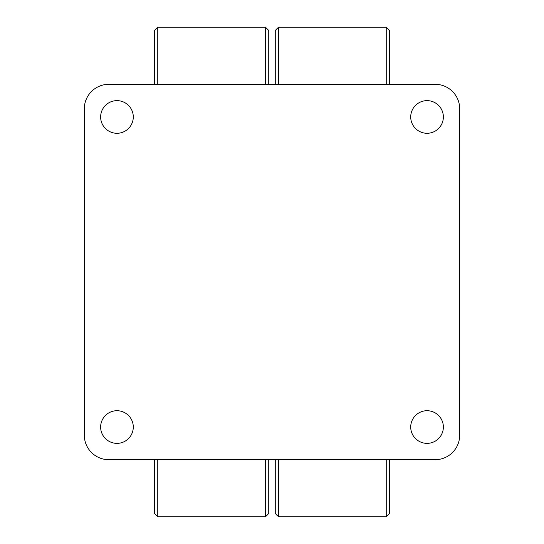 <?xml version="1.0" encoding="UTF-8"?>
<svg xmlns="http://www.w3.org/2000/svg" width="544" height="544" viewBox="0 0 544 544"><rect width="100%" height="100%" fill="white"/><g stroke="black" fill="none" stroke-linecap="round" stroke-linejoin="round"><path stroke-width="0.82" d="M427.04 410.72A16.32 16.32 0 0 1 443.36 427.04A16.32 16.32 0 0 1 427.04 443.36A16.32 16.32 0 0 1 410.72 427.04A16.32 16.32 0 0 1 427.04 410.72M116.96 410.72A16.32 16.32 0 0 1 133.28 427.04A16.32 16.32 0 0 1 116.96 443.36A16.32 16.32 0 0 1 100.64 427.04A16.32 16.32 0 0 1 116.96 410.72M116.96 100.64A16.32 16.32 0 0 1 133.28 116.96A16.32 16.32 0 0 1 116.96 133.28A16.32 16.32 0 0 1 100.64 116.96A16.32 16.32 0 0 1 116.96 100.64M427.04 100.64A16.32 16.32 0 0 1 443.36 116.96A16.32 16.32 0 0 1 427.04 133.28A16.32 16.32 0 0 1 410.72 116.96A16.32 16.32 0 0 1 427.04 100.64M84.32 435.2L84.32 108.8A24.48 24.48 0 0 1 108.8 84.32L435.2 84.32A24.48 24.48 0 0 1 459.68 108.8L459.68 435.2A24.48 24.48 0 0 1 435.2 459.68L108.8 459.68A24.48 24.48 0 0 1 84.32 435.2M389.504 51.68L389.504 73.032M386.24 84.32L386.24 27.2L389.504 30.464L389.504 84.32M275.264 84.32L275.264 30.464L278.528 27.2L278.528 84.32M278.528 459.68L278.528 516.8L386.24 516.8L389.504 513.536L389.504 459.68L389.504 492.32M278.528 516.8L275.264 513.536L275.264 459.68M268.736 84.32L268.736 30.464L265.472 27.2L265.472 84.32M268.736 459.68L268.736 513.536L265.472 516.8L265.472 459.68M154.496 84.32L154.496 30.464L157.76 27.2L157.76 84.32M157.76 459.68L157.76 516.8L154.496 513.536L154.496 459.68M386.24 516.8L386.24 459.68M278.528 27.2L386.24 27.2M157.76 27.2L265.472 27.2M157.76 516.8L265.472 516.8"/></g></svg>

